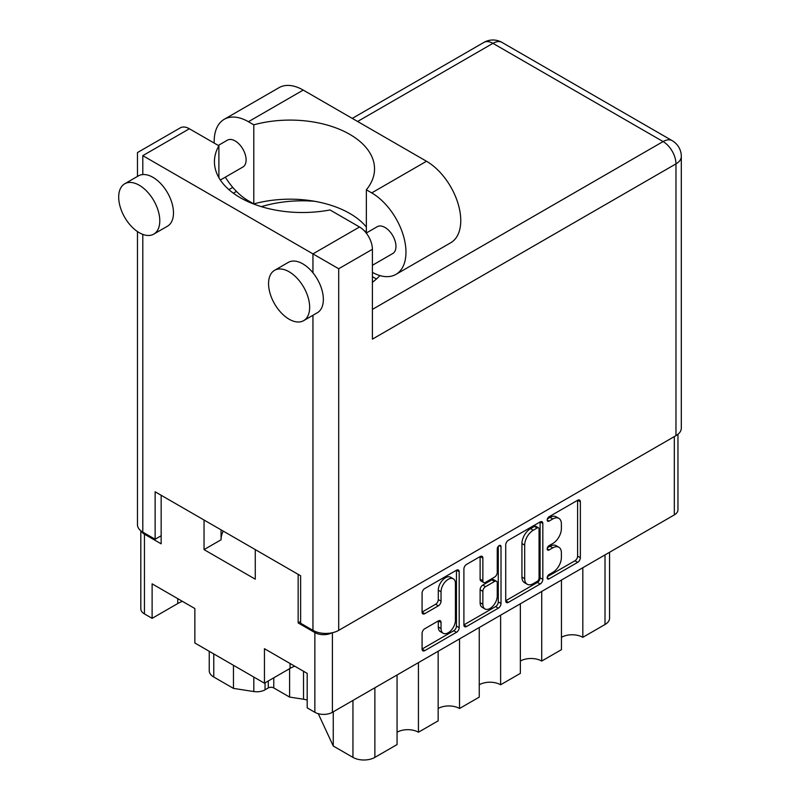 <?xml version="1.0" encoding="UTF-8"?>
<svg xmlns="http://www.w3.org/2000/svg" width="800" height="800" viewBox="0 0 800 800"><rect width="100%" height="100%" fill="white"/><g stroke="black" fill="none" stroke-linecap="round" stroke-linejoin="round"><path stroke-width="1.2" d="M453.32 578.82L450.58 577.24A10.17 5.87 120 0 0 445.49 577.74A10.17 5.87 120 0 0 438.3 590.21L441.04 591.79A10.17 5.87 120 0 1 448.23 579.33A10.17 5.87 120 0 1 453.32 578.82A10.17 5.87 120 0 1 455.43 583.48L455.43 620.28A10.17 5.87 120 0 1 450.99 630.52A10.17 5.87 120 0 1 443.15 633.24A10.17 5.87 120 0 1 441.04 628.59L441.04 622.45A3.8 2.2 120 0 0 440.25 620.71A3.8 2.2 120 0 0 438.35 620.9L424.77 628.74A3.8 2.2 120 0 0 422.08 633.4L422.08 649.08A3.8 2.2 120 0 0 422.87 650.82A3.8 2.2 120 0 0 424.77 650.63L456.5 632.31A3.8 2.2 120 0 0 459.19 627.65L459.19 571.76A3.8 2.2 120 0 0 458.4 570.02A3.8 2.2 120 0 0 456.5 570.2L424.77 588.53A3.8 2.2 120 0 0 422.08 593.18L422.08 612.13A3.8 2.2 120 0 0 422.87 613.87A3.8 2.2 120 0 0 424.77 613.68L438.35 605.84A3.8 2.2 120 0 0 441.04 601.18L441.04 591.79M499.13 545.6L501.01 546.68A2.66 1.54 120 0 0 500.46 545.46A2.66 1.54 120 0 0 499.13 545.6A2.66 1.54 120 0 0 497.25 548.86L497.25 572.46A3.8 2.2 120 0 1 494.56 577.11L485.55 582.32A3.8 2.2 120 0 1 483.65 582.5A3.8 2.2 120 0 1 482.86 580.76L482.86 558.09A3.8 2.2 120 0 0 482.07 556.35A3.8 2.2 120 0 0 480.17 556.54L482.86 558.09M505.72 544.9L505.72 600.79A3.8 2.2 120 0 0 506.5 602.53A3.8 2.2 120 0 0 508.41 602.35L540.14 584.02A3.8 2.2 120 0 0 542.83 579.37L542.83 523.47A3.8 2.2 120 0 0 542.04 521.73A3.8 2.2 120 0 0 540.14 521.92L508.41 540.24A3.8 2.2 120 0 0 505.72 544.9M677.96 434.28L677.96 509.82A12.4 7.16 180 0 1 674.33 514.89L332.4 712.3A12.4 7.16 180 0 1 314.86 712.3L307.19 707.87L307.19 673.38L264.45 648.71L264.45 683.19L290.07 668.4A30.22 17.45 180 0 1 294.74 666.19M552.78 572.38L549.08 574.51A2.66 1.54 120 0 0 547.34 576.86A2.66 1.54 120 0 0 547.75 578.99A2.66 1.54 120 0 0 549.08 578.86L577.66 562.36A3.8 2.2 120 0 0 580.35 557.71L580.35 501.81A3.8 2.2 120 0 0 579.56 500.07A3.8 2.2 120 0 0 577.66 500.26L549.08 516.75A2.66 1.54 120 0 0 547.34 519.1A2.66 1.54 120 0 0 547.75 521.23A2.66 1.54 120 0 0 549.08 521.1L552.78 518.97A12.17 7.03 120 0 1 558.86 518.36A12.17 7.03 120 0 1 561.39 523.94L561.39 528.59A12.17 7.03 120 0 1 552.78 543.5L549.08 545.63A2.66 1.54 120 0 0 547.34 547.98A2.66 1.54 120 0 0 547.75 550.11A2.66 1.54 120 0 0 549.08 549.98L552.78 547.85A12.17 7.03 120 0 1 558.86 547.24A12.17 7.03 120 0 1 561.39 552.82L561.39 557.47A12.17 7.03 120 0 1 552.78 572.38M463.9 624.88L495.58 606.59L498.32 608.17A3.8 2.2 120 0 0 501.01 603.51L501.01 546.68M498.32 608.17L466.59 626.49A3.8 2.2 120 0 1 464.69 626.68A3.8 2.2 120 0 1 463.9 624.94L463.9 569.04A3.8 2.2 120 0 1 466.59 564.38L480.17 556.54M264.45 683.19L194.86 643.01L194.86 608.53L152.12 583.85L152.12 618.34L177.74 603.55A30.22 17.45 0 0 1 182.41 601.34M152.12 618.34L144.45 613.91A12.4 7.16 180 0 1 140.82 608.85L140.82 530.77M300.62 621.5L298.15 622.92L314.86 632.57A12.4 7.16 0 0 0 331.93 632.83M298.15 622.92L298.15 574.36M204.04 520.02L204.04 549.61L255.27 579.19L255.27 549.6M141.33 531.17A12.4 7.16 0 0 0 144.45 534.18L161.16 543.83L161.16 495.27M221.06 539.66A51.34 29.64 180 0 1 223.26 531.12M204.04 549.61L221.06 539.78L221.06 529.85M582.82 567.72L582.82 637.32L605.01 624.51L605.01 554.91M561.45 580.06L561.45 649.66L541.72 661.05L541.72 591.45M561.45 637.32A15.11 8.72 180 0 1 582.82 637.32M520.35 603.78L520.35 673.38L500.62 684.77L500.62 615.17M520.35 661.05A15.11 8.72 180 0 1 541.72 661.05M479.25 627.51L479.25 697.11L459.53 708.5A15.11 8.72 0 0 0 438.16 708.5M479.25 684.77A15.11 8.72 180 0 1 500.62 684.77M459.53 638.9L459.53 708.5M438.16 651.24L438.16 720.84L418.43 732.23A15.11 8.72 0 0 0 397.06 732.23M418.43 662.63L418.43 732.23M397.06 674.97L397.06 744.57L374.87 757.38A15.5 8.95 180 0 1 352.95 757.38L352.95 700.43M333.26 711.8L333.26 746.01L352.95 757.38M333.26 746.01L318.25 713.68M289.6 668.67L289.6 697.08L303.52 699.23L303.52 671.26M273.77 677.81L273.77 687.94L289.6 697.08M265.05 682.84L265.05 689.81L268.29 687.94L268.29 680.98M233.46 665.3L233.46 688.39L253.82 691.54L253.82 677.05M213.77 653.93L213.77 677.02L233.46 688.39M265.05 689.81A11.62 6.71 180 0 1 253.82 691.54M213.77 677.02A15.5 8.95 180 0 1 209.23 670.7L209.23 651.31M609.55 552.28L609.55 618.18A15.5 8.95 180 0 1 605.01 624.51M307.19 700.1A15.5 8.95 0 0 0 303.52 699.23M273.77 687.94A3.87 2.24 0 0 0 268.29 687.94M558.86 547.24L556.13 545.66A12.17 7.03 120 0 0 550.04 546.27L552.78 547.85M547.41 547.79L550.04 546.27M558.86 518.36L556.13 516.78A12.17 7.03 120 0 0 550.04 517.39L552.78 518.97M547.41 518.91L550.04 517.39M547.41 576.67L574.92 560.78A3.8 2.2 120 0 0 577.61 556.12L577.61 500.29M505.72 600.73L537.4 582.44A3.8 2.2 120 0 0 540.09 577.78L540.09 521.95M537.18 581.38A2.66 1.54 120 0 0 539.06 578.12L539.06 529.06A2.66 1.54 120 0 0 538.51 527.84A2.66 1.54 120 0 0 537.18 527.97L533.28 530.22A12.17 7.03 120 0 0 524.68 545.13L524.68 578.67A12.17 7.03 120 0 0 527.2 584.24A12.17 7.03 120 0 0 533.28 583.64L537.18 581.38M538.51 527.84L535.77 526.26A2.66 1.54 120 0 0 534.44 526.39L537.18 527.97M527.2 584.24L524.46 582.66A12.17 7.03 120 0 1 521.94 577.09L521.94 543.55A12.17 7.03 120 0 1 530.54 528.64L534.44 526.39M480.12 556.57L480.12 579.18A3.8 2.2 120 0 0 480.91 580.92L483.65 582.5M498.27 546.33L498.27 601.93L501.01 603.51M482.86 604.29A10.17 5.87 120 0 0 484.96 608.94A10.17 5.87 120 0 0 492.8 606.22A10.17 5.87 120 0 0 497.25 595.98L497.25 583.01A3.8 2.2 120 0 0 496.46 581.27A3.8 2.2 120 0 0 494.56 581.46L485.55 586.66A3.8 2.2 120 0 0 482.86 591.32L482.86 604.29L480.12 602.7A10.17 5.87 120 0 0 482.22 607.36L484.96 608.94M496.46 581.27L493.72 579.69A3.8 2.2 120 0 0 491.82 579.88L494.56 581.46M480.12 602.7L480.12 589.74A3.8 2.2 120 0 1 482.81 585.08L491.82 579.88M495.58 606.59A3.8 2.2 120 0 0 498.27 601.93M443.15 633.24L440.41 631.66A10.17 5.87 120 0 1 438.3 627L438.3 620.93M422.08 612.07L435.61 604.26A3.8 2.2 120 0 0 438.3 599.6L438.3 590.21M422.08 649.02L453.76 630.73A3.8 2.2 120 0 0 456.45 626.07L456.45 570.23M366.35 227A84.47 48.77 0 0 0 253.79 203.91L248.42 200.81A48.43 27.96 60 0 1 225.34 177.15M214.2 143.09A48.43 27.96 60 0 1 214.18 141.49A48.43 27.96 60 0 1 224.21 119.32A48.43 27.96 60 0 1 248.42 121.72L253.79 124.82L253.79 203.91M309.66 307.35A29.06 16.78 -120 0 0 296.97 278.1A29.06 16.78 -120 0 0 274.58 270.32A29.06 16.78 -120 0 0 268.56 283.62A29.06 16.78 -120 0 0 281.25 312.86A29.06 16.78 -120 0 0 303.64 320.65A29.06 16.78 -120 0 0 309.66 307.35M303.64 320.65L317.34 312.74A29.06 16.78 -120 0 0 323.36 299.44A29.06 16.78 -120 0 0 312.95 272.79A29.06 16.78 -120 0 0 288.28 262.41L274.58 270.32M159.79 220.82A29.06 16.78 -120 0 0 147.11 191.58A29.06 16.78 -120 0 0 124.71 183.79A29.06 16.78 -120 0 0 118.69 197.09A29.06 16.78 -120 0 0 131.38 226.34A29.06 16.78 -120 0 0 153.77 234.12A29.06 16.78 -120 0 0 159.79 220.82M153.77 234.12L167.47 226.21A29.06 16.78 -120 0 0 173.49 212.91A29.06 16.78 -120 0 0 142.8 174.56A29.06 16.78 -120 0 0 138.41 175.88L124.71 183.79M372.4 282.33A87.96 50.78 0 0 0 379.92 275.58M314.75 201.31A87.96 50.78 0 0 0 261.39 206.66M364.06 230.56A87.96 50.78 180 0 1 366.35 231.91M218.27 145.44L227.39 140.17A15.5 8.95 60 0 1 239.33 144.32A15.5 8.95 60 0 1 246.1 159.92A15.5 8.95 60 0 1 242.89 167.02L220.35 180.03M366.24 233.05L377.25 226.7A15.5 8.95 60 0 1 389.2 230.85A15.5 8.95 60 0 1 395.96 246.45A15.5 8.95 60 0 1 392.75 253.54L372.4 265.29M142.8 155.65L312.95 253.88L359.52 226.99L330.01 209.95A87.96 50.78 0 0 1 214.44 161.74A87.96 50.78 0 0 1 218.89 145.8L189.38 128.76L142.8 155.65C135.86 151.64 135.86 151.64 142.8 155.65L142.8 174.56M675.97 435.64L675.97 163.88A18.21 10.51 180 0 0 681.31 156.44L681.31 428.2A18.21 10.51 180 0 1 675.97 435.64L338.7 630.36A18.21 10.51 180 0 1 312.95 630.36L300.62 623.24L300.62 575.78L155.13 491.79L155.13 539.24L142.8 532.13A18.21 10.51 180 0 1 137.47 524.69L137.47 231.57M359.52 226.99A18.21 10.51 60 0 1 372.4 249.29L372.4 339.14L675.97 163.88A18.21 10.51 60 0 0 663.09 141.57L492.95 43.34L357.61 121.48M155.13 539.24L161.16 535.76M137.47 176.42L137.47 152.57L180.28 127.86A18.21 10.51 60 0 1 189.38 128.76M218.89 145.8L218.89 177.68M372.4 249.29L338.7 268.75L312.95 253.88L312.95 272.79M224.21 119.32L279 87.68A48.43 27.96 60 0 1 303.22 90.08L426.51 161.26A48.43 27.96 60 0 1 458.15 203.94A48.43 27.96 60 0 1 450.73 242.76L395.93 274.39A48.43 27.96 60 0 1 372.4 272.38M366.35 232.99L366.35 189.8L371.72 192.9A48.43 27.96 60 0 1 403.36 235.58A48.43 27.96 60 0 1 395.93 274.39M366.35 189.8A84.47 48.77 0 0 0 374.54 168.86A84.47 48.77 0 0 0 253.79 124.82M376.44 278.99L372.4 276.66M674.33 514.89L674.33 436.58M332.4 632.73L332.4 712.3M314.86 712.3L314.86 632.57M144.45 534.18L144.45 613.91M374.87 687.78L374.87 757.38M177.74 598.64L177.74 603.55M290.07 663.5L290.07 668.4M547.2 548.9L549.08 549.98M547.2 520.02L549.08 521.1M577.66 500.26L580.35 501.81M577.61 556.12L580.35 557.71M574.92 560.78L577.66 562.36M547.2 577.77L549.08 578.86M540.14 521.92L542.83 523.47M540.09 577.78L542.83 579.37M537.4 582.44L540.14 584.02M505.72 600.79L508.41 602.35M530.54 528.64L533.28 530.22M521.94 543.55L524.68 545.13M521.94 577.09L524.68 578.67M463.9 624.94L466.59 626.49M480.12 579.18L482.86 580.76M482.81 585.08L485.55 586.66M480.12 589.74L482.86 591.32M438.35 620.9L441.04 622.45M438.3 627L441.04 628.59M438.3 599.6L441.04 601.18M435.61 604.26L438.35 605.84M422.08 612.13L424.77 613.68M456.5 570.2L459.19 571.76M456.45 626.07L459.19 627.65M453.76 630.73L456.5 632.31M422.08 649.08L424.77 650.63M312.95 630.36L312.95 315.28M142.8 234.38L142.8 532.13M372.4 309.4L663.09 141.57A18.21 10.51 120 0 1 672.2 140.67L502.06 42.44A18.21 10.51 120 0 0 492.95 43.34A18.21 10.51 60 0 0 483.85 42.44L352.27 118.4M236.47 191.42L233.37 193.21M338.7 268.75L338.7 630.36M371.72 192.9L426.51 161.26M248.42 121.72L303.22 90.08M232.77 187.4L228.9 189.63M502.06 42.44A18.21 18.21 0 0 0 483.85 42.44M681.31 156.44A18.21 18.21 0 0 0 672.2 140.67"/></g></svg>
